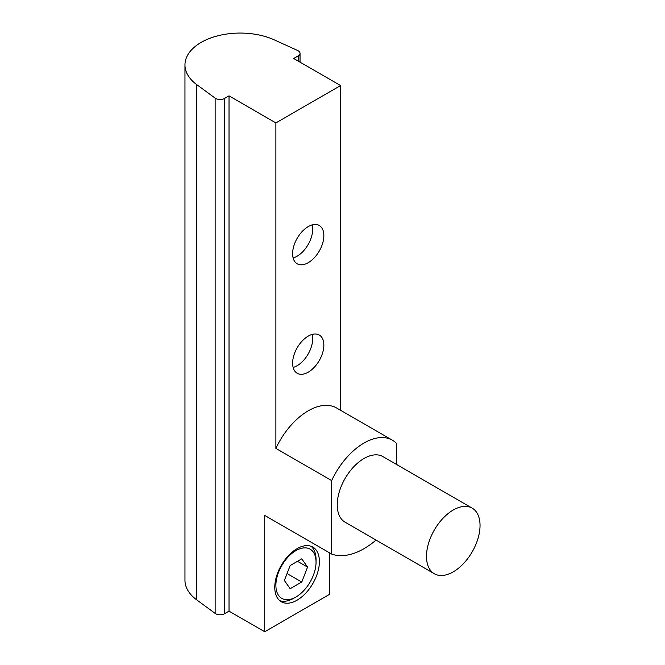 <?xml version="1.0" encoding="UTF-8"?>
<svg xmlns="http://www.w3.org/2000/svg" width="665" height="665" viewBox="0 0 665 665"><rect width="100%" height="100%" fill="white"/><g stroke="black" fill="none" stroke-linecap="round" stroke-linejoin="round"><path stroke-width="1" d="M301.76 582.025L290.164 588.725L284.371 580.479L290.164 565.533L301.76 558.841L307.554 567.087L301.76 582.025L287.056 573.538M316.041 562.191A28.395 16.392 -60 0 1 295.967 596.971A28.395 16.392 -60 0 1 275.884 585.375A28.395 16.392 -60 0 1 295.967 550.595A28.395 16.392 -60 0 1 316.041 562.191L316.041 559.614A31.554 18.221 -60 0 0 311.095 546.289M376.041 540.071A72.576 41.903 -60 0 1 331.66 554.078L331.66 480.604L275.884 448.401L275.884 122.917L229.026 95.86L224.562 98.437A6.309 3.641 180 0 1 215.144 98.121L196.807 84.671A55.22 31.878 180 0 1 184.961 64.946A55.22 31.878 180 0 1 216.075 36.267A55.22 31.878 180 0 1 274.346 39.9L297.637 50.49A6.309 3.641 180 0 1 300.04 53.35A6.309 3.641 180 0 1 298.194 55.927L293.731 58.503L340.588 85.561L340.588 410.297M329.433 552.79L329.433 594.394L264.728 631.75L229.026 611.143L224.562 613.712A6.309 3.641 180 0 1 215.144 613.396L196.807 599.946A55.22 31.878 180 0 1 184.961 580.221L184.961 64.946M396.365 464.361L396.365 443.247A56.799 32.793 -60 0 0 392.416 440.213L336.631 408.011A56.799 32.793 120 0 0 275.884 448.401M264.728 631.75L264.728 515.433L331.66 554.078M229.026 611.143L229.026 95.86M434.328 573.72L345.085 522.2A37.863 21.862 -60 0 1 345.085 478.476A37.863 21.862 -60 0 1 382.949 456.614L472.192 508.143A37.863 21.862 -60 0 1 480.039 525.475A37.863 21.862 -60 0 1 463.505 563.579A37.863 21.862 -60 0 1 434.328 573.72A37.863 21.862 -60 0 1 434.328 529.997A37.863 21.862 -60 0 1 472.192 508.143M331.66 480.604A56.799 32.793 -60 0 1 392.416 440.213M319.391 561.543A31.554 18.221 -60 0 1 305.617 593.296A31.554 18.221 -60 0 1 281.303 601.75A31.554 18.221 -60 0 1 281.303 565.317A31.554 18.221 -60 0 1 312.858 547.096A31.554 18.221 -60 0 1 319.391 561.543M275.884 122.917L340.588 85.561M323.855 345.127A22.086 12.751 -60 0 1 314.213 367.354A22.086 12.751 -60 0 1 297.188 373.273A22.086 12.751 -60 0 1 297.188 347.77A22.086 12.751 -60 0 1 319.275 335.019A22.086 12.751 -60 0 1 323.855 345.127M323.855 235.634A22.086 12.751 -60 0 1 314.213 257.862A22.086 12.751 -60 0 1 297.188 263.781A22.086 12.751 -60 0 1 297.188 238.269A22.086 12.751 -60 0 1 319.275 225.518A22.086 12.751 -60 0 1 323.855 235.634M293.124 257.937A22.086 12.751 120 0 0 297.08 256.241A22.086 12.751 120 0 0 312.7 229.192A22.086 12.751 120 0 0 312.184 224.92M293.124 367.437A22.086 12.751 120 0 0 297.08 365.742A22.086 12.751 120 0 0 312.7 338.685A22.086 12.751 120 0 0 312.184 334.412M295.967 596.971L293.731 598.259A31.554 18.221 -60 0 1 279.716 600.628M307.554 567.087L297.513 561.293M196.807 599.946L196.807 84.671M224.562 613.712L224.562 98.437M215.144 613.396L215.144 98.121M298.194 61.08L298.194 55.927M300.04 62.153L300.04 53.35"/></g></svg>
